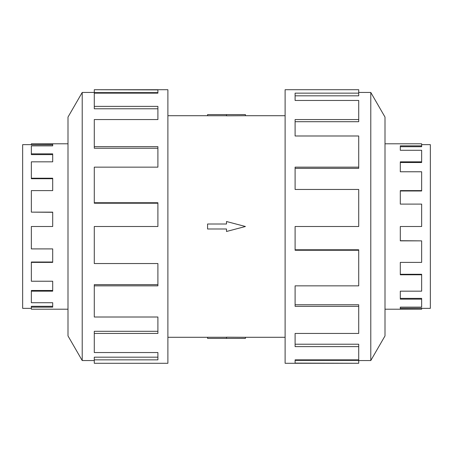<?xml version="1.0" encoding="UTF-8"?>
<svg xmlns="http://www.w3.org/2000/svg" width="453" height="453" viewBox="0 0 453 453"><rect width="100%" height="100%" fill="white"/><g stroke="black" fill="none" stroke-linecap="round" stroke-linejoin="round"><path stroke-width="0.68" d="M245.43 115.708L226.5 115.821L226.5 114.598L245.43 114.598L245.43 115.708L285.113 115.708M226.5 115.736L207.57 115.736L207.57 114.598L226.5 114.598M421.652 144.649L430.35 144.649L430.35 308.351L421.652 308.351M384.999 309.212L421.652 309.212L400.305 309.11L400.305 307.14L421.652 307.14L421.652 299.139L400.305 299.139L400.305 291.166L421.652 291.166L421.652 274.784L400.305 274.784L400.305 262.389L421.652 262.389L421.652 240.866L400.305 240.866L400.305 226.5L421.652 226.5L421.652 204.099L400.305 204.099L400.305 190.611L421.652 190.611L421.652 171.772L400.305 171.772L400.305 161.834L421.652 161.834L421.652 150.283L400.305 150.283L400.305 145.86L421.652 145.86L421.652 146.704L400.305 146.704M421.652 161.834L421.652 162.508L400.305 162.508M421.652 190.611L421.652 190.985L400.305 190.985M421.652 145.86L421.652 143.788L384.999 143.788M31.348 308.351L22.65 308.351L22.65 144.649L31.348 144.649M68.001 143.788L31.348 143.788L52.695 143.89L52.695 145.86L31.348 145.86L31.348 153.861L52.695 153.861L52.695 161.834L31.348 161.834L31.348 178.216L52.695 178.216L52.695 190.611L31.348 190.611L31.348 212.134L52.695 212.134L52.695 226.5L31.348 226.5L31.348 248.901L52.695 248.901L52.695 262.389L31.348 262.389L31.348 281.228L52.695 281.228L52.695 291.166L31.348 291.166L31.348 302.717L52.695 302.717L52.695 307.14L31.348 307.14L31.348 306.296L52.695 306.296M31.348 291.166L31.348 290.492L52.695 290.492M31.348 262.389L31.348 262.015L52.695 262.015M31.348 307.14L31.348 309.212L68.001 309.212M370.786 360.548L384.999 335.928L384.999 117.072L370.786 92.452L370.786 360.548L358.714 360.548M358.714 167.151L358.714 135.991L295.101 135.991L295.101 119.558L358.714 119.558L358.714 100.458L295.101 100.458L295.101 93.148L358.714 93.148L358.714 89.717L285.113 89.717L285.113 363.283L358.714 363.283L295.101 363.113L295.101 359.852L358.714 359.852L358.714 346.624L295.101 346.624L295.101 333.442L358.714 333.442L358.714 306.347L295.101 306.347L295.101 285.849L358.714 285.849L358.714 250.254L295.101 250.254L295.101 226.5L358.714 226.5L358.714 189.456L295.101 189.456L295.101 167.151L358.714 167.151L358.714 168.34L295.101 168.34M358.714 250.254L358.714 249.779L295.101 249.779M358.714 306.347L358.714 304.75L295.101 304.75M358.714 346.624L358.714 344.223L295.101 344.223M295.101 359.852L295.101 360.378L358.714 360.378L358.714 363.113M82.214 92.452L68.001 117.072L68.001 335.928L82.214 360.548L82.214 92.452L94.286 92.452M94.286 285.849L94.286 317.009L157.899 317.009L157.899 333.442L94.286 333.442L94.286 352.542L157.899 352.542L157.899 359.852L94.286 359.852L94.286 363.283L167.887 363.283L167.887 89.717L94.286 89.717L157.899 89.887L157.899 93.148L94.286 93.148L94.286 106.376L157.899 106.376L157.899 119.558L94.286 119.558L94.286 146.653L157.899 146.653L157.899 167.151L94.286 167.151L94.286 202.746L157.899 202.746L157.899 226.5L94.286 226.5L94.286 263.544L157.899 263.544L157.899 285.849L94.286 285.849L94.286 284.66L157.899 284.66M94.286 202.746L94.286 203.221L157.899 203.221M94.286 146.653L94.286 148.25L157.899 148.25M94.286 106.376L94.286 108.777L157.899 108.777M157.899 93.148L157.899 92.622L94.286 92.622L94.286 89.887M94.286 333.442L94.286 331.302L157.899 331.302M94.286 359.852L94.286 357.185L157.899 357.185M358.714 119.558L358.714 121.698L295.101 121.698M358.714 93.148L358.714 95.815L295.101 95.815M31.348 143.89L31.348 144.75L52.695 144.75M31.348 153.861L31.348 154.62L52.695 154.62M31.348 178.216L31.348 178.72L52.695 178.72M31.348 212.134L52.695 212.287M421.652 309.11L421.652 308.25L400.305 308.25M421.652 299.139L421.652 298.38L400.305 298.38M421.652 274.784L421.652 274.28L400.305 274.28M421.652 240.866L400.305 240.713M207.57 224.009L226.5 224.009L226.5 221.517L245.43 226.5L226.5 231.483L226.5 228.992L207.57 228.992L207.57 224.009M226.5 338.402L245.43 338.402L245.43 337.292L226.5 337.179L226.5 338.402L207.57 338.402L207.57 337.264L226.5 337.264M167.887 115.708L207.57 115.708M82.214 360.548L94.286 360.548M370.786 92.452L358.714 92.452M167.887 337.292L207.57 337.292M245.43 337.292L285.113 337.292"/></g></svg>

